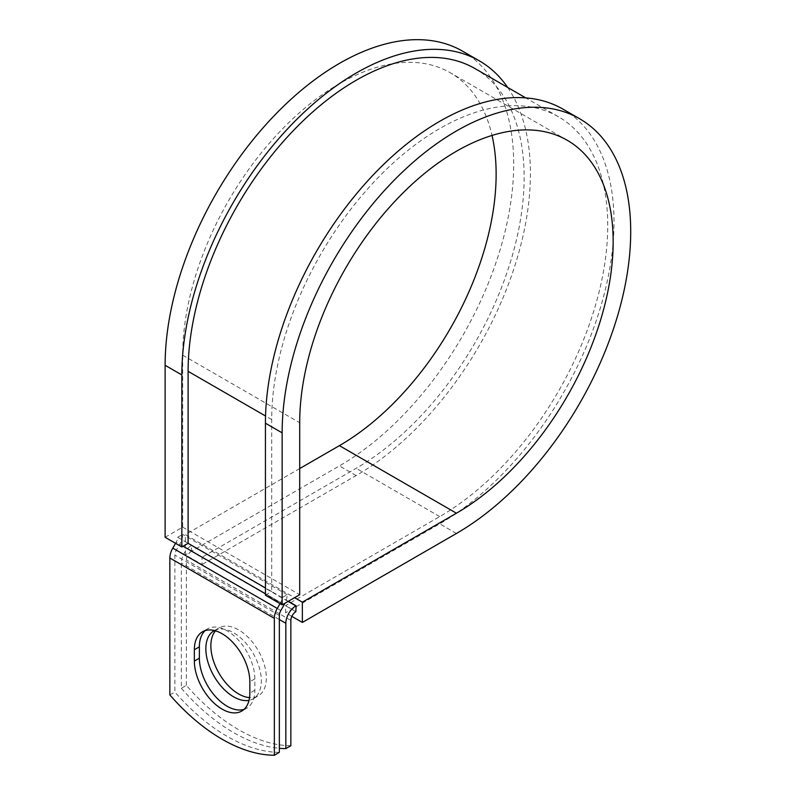 <?xml version="1.0" encoding="UTF-8"?>
<svg xmlns="http://www.w3.org/2000/svg" width="795" height="795" viewBox="0 0 795 795"><rect width="100%" height="100%" fill="white"/><g stroke="black" fill="none" stroke-linecap="round" stroke-linejoin="round"><path stroke-width="0.6" stroke-dasharray="3.98 2.98" d="M244.065 709.349A39.233 22.648 -120 0 0 246.728 708.176A39.233 22.648 -120 0 0 254.857 690.219L254.857 678.87A39.233 22.648 -120 0 0 237.735 639.389A39.233 22.648 -120 0 0 207.495 628.885A39.233 22.648 -120 0 0 205.15 630.604M215.495 630.832A39.233 22.648 60 0 1 218.993 627.921A39.233 22.648 60 0 1 238.609 629.859A39.233 22.648 60 0 1 264.238 664.431A39.233 22.648 60 0 1 258.226 695.873A39.233 22.648 60 0 1 249.541 697.642M214.461 630.544A39.233 22.648 60 0 1 233.591 632.75A39.233 22.648 60 0 1 259.22 667.323A39.233 22.648 60 0 1 253.208 698.765A39.233 22.648 60 0 1 249.034 700.316M290.851 745.72A166.234 95.976 60 0 1 186.368 685.389L181.349 688.291L181.349 562.959A14.181 8.189 -60 0 1 191.376 545.589L191.585 551.253L202.039 557.285L202.039 564.53L185.324 554.87L185.324 534.608L294.577 597.681M186.368 685.389L186.368 560.068A7.095 4.094 -60 0 1 191.376 551.372L191.585 551.253M288.307 601.308L191.585 545.459M279.353 752.358A166.234 95.976 60 0 1 174.87 692.028L174.87 555.119A7.095 4.094 120 0 1 176.341 550.17L179.74 544.287A14.181 8.189 -60 0 0 182.681 534.399L177.663 537.291A7.095 4.094 -60 0 1 176.192 542.24L175.566 543.323M181.349 688.291A166.234 95.976 -120 0 0 279.353 748.304M169.852 694.929L174.87 692.028M280.049 603.653L280.675 602.56A7.095 4.094 -60 0 0 282.146 597.621L287.164 594.73A14.181 8.189 -60 0 1 284.968 603.236M287.164 594.73L182.681 534.399M282.146 597.621L271.701 591.589L271.701 419.581A237.606 137.187 -60 0 1 375.419 180.465A237.606 137.187 -60 0 1 558.517 116.805A237.606 137.187 -60 0 1 594.938 307.208A237.606 137.187 -60 0 1 439.715 516.591L285.624 605.552L296.078 611.584M474.933 68.539A237.606 137.187 -60 0 1 511.354 258.941A237.606 137.187 -60 0 1 356.12 468.325L202.039 557.285M177.663 537.291L188.107 543.333M291.835 616.373L285.624 612.786L285.624 605.552M562.949 109.124A246.48 142.305 -60 0 1 600.732 306.632A246.48 142.305 -60 0 1 439.715 523.826L285.624 612.786M299.705 468.563L185.324 534.608M507.687 87.45A246.48 142.305 -60 0 1 356.12 475.569L202.039 564.53M462.64 51.208A246.48 142.305 -60 0 1 500.423 248.716A246.48 142.305 -60 0 1 339.405 465.91L185.324 554.87M165.121 537.291L182.681 527.164L182.681 355.156A221.646 127.975 -60 0 1 279.433 132.089A221.646 127.975 -60 0 1 450.228 72.713A221.646 127.975 -60 0 1 492.035 135.428M265.431 595.207L271.701 591.589L265.431 587.972M182.681 527.164L299.705 594.73M254.857 690.219L249.839 693.111M288.098 601.427L191.376 545.589M279.353 615.439L174.87 555.119M279.353 619.544L181.349 562.959M290.851 620.388L186.368 560.068M280.824 610.5L176.341 550.17M284.222 604.607L179.74 544.287M295.869 611.703L191.376 551.372M439.715 516.591L356.12 468.325M271.701 419.581L265.54 416.024M280.675 602.56L265.431 593.756M183.098 546.225L176.192 542.24M254.857 678.87L249.839 681.772M456.429 533.475L439.715 523.826M356.12 475.569L339.405 465.91M182.681 355.156L299.705 422.721M246.728 708.176L241.72 711.068M213.974 630.813L218.993 627.921M558.517 116.805L525.763 97.894M253.208 698.765L258.226 695.873M207.495 628.885L202.487 631.777M567.252 140.278L450.228 72.713"/><path stroke-width="1.19" d="M222.103 709.13A39.233 22.648 -120 0 0 241.72 711.068A39.233 22.648 -120 0 0 249.839 693.111L249.839 681.772A39.233 22.648 -120 0 0 232.716 642.29A39.233 22.648 -120 0 0 202.487 631.777A39.233 22.648 -120 0 0 194.358 649.734L194.358 661.082A39.233 22.648 -120 0 0 222.103 709.13M205.15 630.604A39.233 22.648 -120 0 0 199.376 646.842L199.376 658.181A39.233 22.648 -120 0 0 227.112 706.228A39.233 22.648 -120 0 0 244.065 709.349M249.541 697.642A39.233 22.648 60 0 1 238.609 693.926A39.233 22.648 60 0 1 214.163 662.921A39.233 22.648 60 0 1 215.495 630.832M249.034 700.316A39.233 22.648 60 0 1 233.591 696.818A39.233 22.648 60 0 1 207.962 662.245A39.233 22.648 60 0 1 213.974 630.813A39.233 22.648 60 0 1 214.461 630.544M279.353 748.304A166.234 95.976 -120 0 0 285.832 748.612L290.851 745.72L290.851 620.388A7.095 4.094 -60 0 1 295.869 611.703L296.078 605.79L288.307 601.308M285.832 748.612L285.832 623.28A14.181 8.189 -60 0 1 295.869 605.909L296.078 605.79M175.566 543.323L172.793 548.123A14.181 8.189 120 0 0 169.852 558.01L169.852 694.929A166.234 95.976 60 0 0 274.345 755.25L279.353 752.358L279.353 615.439A7.095 4.094 120 0 1 280.824 610.5L284.222 604.607A14.181 8.189 -60 0 0 284.968 603.236M280.049 603.653L277.276 608.453A14.181 8.189 120 0 0 274.345 618.341L274.345 755.25M265.54 416.024L188.107 371.325A237.606 137.187 -60 0 1 291.825 132.199A237.606 137.187 -60 0 1 474.933 68.539L525.763 97.894M188.107 371.325L188.107 543.333L181.836 546.95L165.121 537.291L165.121 365.293A246.48 142.305 -60 0 1 272.715 117.243A246.48 142.305 -60 0 1 462.64 51.208L479.365 60.867A246.48 142.305 -60 0 1 507.687 87.45M492.035 135.428A221.646 127.975 -60 0 1 339.405 445.647L456.429 513.212A221.646 127.975 -60 0 0 601.229 317.891A221.646 127.975 -60 0 0 567.252 140.278A221.646 127.975 -60 0 0 396.457 199.654A221.646 127.975 -60 0 0 299.705 422.721L299.705 594.73L282.146 604.856L282.146 432.858A246.48 142.305 -60 0 1 389.739 184.808A246.48 142.305 -60 0 1 579.664 118.773A246.48 142.305 -60 0 1 617.447 316.281A246.48 142.305 -60 0 1 456.429 533.475L302.348 622.435L291.835 616.373M339.405 445.647L299.705 468.563M294.577 597.681L302.348 602.173L302.348 622.435M456.429 513.212L302.348 602.173M282.146 432.858L265.431 423.198A246.48 142.305 -60 0 1 373.014 175.158A246.48 142.305 -60 0 1 562.949 109.124L579.664 118.773M181.836 546.95L181.836 374.942A246.48 142.305 -60 0 1 289.43 126.902A246.48 142.305 -60 0 1 479.365 60.867M265.431 423.198L265.431 595.207L282.146 604.856M295.869 605.909L288.098 601.427M274.345 618.341L169.852 558.01M285.832 623.28L279.353 619.544M265.431 587.972L188.107 543.333M265.431 593.756L183.098 546.225M277.276 608.453L172.793 548.123M199.376 646.842L194.358 649.734M199.376 658.181L194.358 661.082M181.836 374.942L165.121 365.293"/></g></svg>
